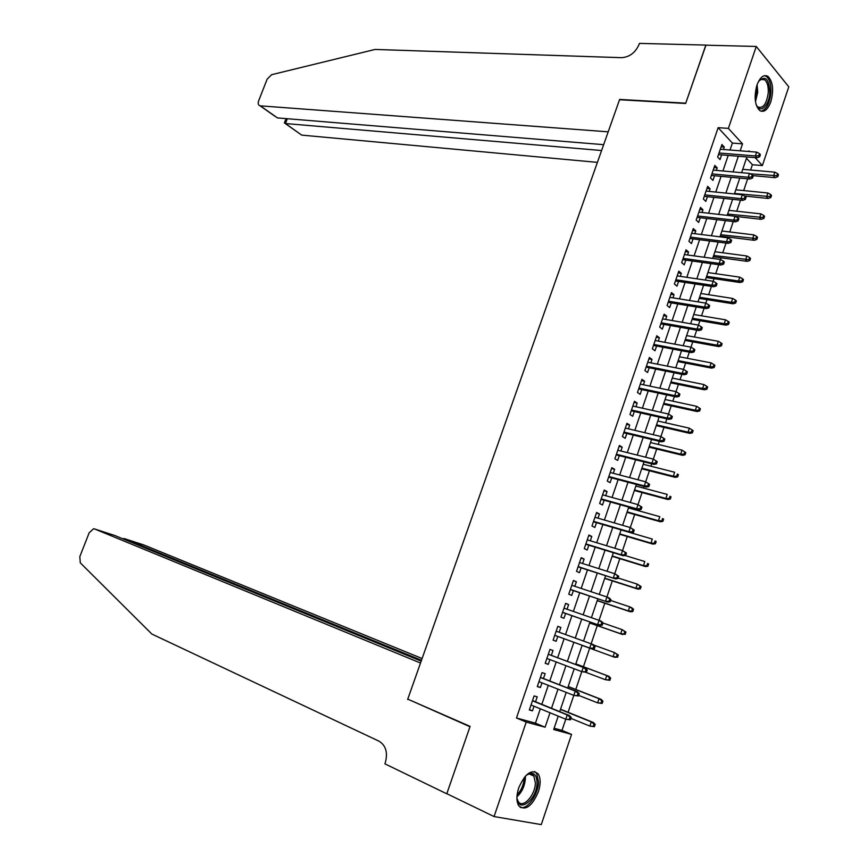 <?xml version="1.0" encoding="UTF-8"?>
<svg xmlns="http://www.w3.org/2000/svg" width="868" height="868" viewBox="0 0 868 868"><rect width="100%" height="100%" fill="white"/><g stroke="black" fill="none" stroke-linecap="round" stroke-linejoin="round"><path stroke-width="1.3" d="M518.717 787.894C525.249 773.269 531.769 768.647 538.258 774.028C540.721 778.26 540.753 784.216 538.344 791.887C531.878 806.578 525.324 811.189 518.706 805.721C516.319 801.479 516.319 795.533 518.717 787.894M756.929 85.162C760.064 77.1 763.742 74.171 767.985 76.384C772.954 81.679 773.909 90.131 770.838 101.74C767.713 109.889 763.992 112.818 759.674 110.507C754.78 105.223 753.869 96.771 756.929 85.162M554.12 728.252L561.997 730.4L571.556 734.382L541.285 824.6L494.066 816.56L446.814 793.678L470.098 726.386L407.754 699.141L619.535 99.733L685.644 103.476L705.814 45.179L756.267 46.46L788.784 86.833L762.375 165.56L755.127 157.629M750.603 170.03L752.393 164.703L762.375 165.56M561.997 730.4L565.762 719.214M568.095 712.281L573.791 695.376L538.963 681.662M575.777 689.452L581.766 671.648L546.873 658.432M583.426 666.732L589.676 648.168M591.141 643.806L597.26 625.633M599.039 620.327L604.812 603.206M606.906 596.967L612.32 580.876M614.728 573.715L619.806 558.645M585.759 544.258L623.191 555.737L621.141 554.739L627.249 536.522M593.43 521.755L630.928 532.746L628.899 531.693L634.671 514.496M636.157 510.069L636.439 509.234M601.057 499.36L638.631 509.852L636.624 508.746L642.049 492.568M643.557 488.098L644.099 486.481M608.652 477.064L646.291 487.067L644.306 485.917L649.394 470.749M650.913 466.214L651.716 463.837M616.204 454.875L653.919 464.391L651.955 463.186L656.707 449.016M658.248 444.438L659.3 441.291M623.734 432.785L661.514 441.823L659.571 440.575L663.987 427.392M665.55 422.749L666.852 418.853M668.479 414.014L671.235 405.855M672.808 401.168L674.371 396.524M676.02 391.631L678.44 384.426M680.045 379.685L681.857 374.303M683.517 369.345L685.622 363.084M687.239 358.289L689.3 352.18M690.982 347.167L692.772 341.84M694.411 337.001L696.711 330.155M660.83 323.851L698.935 330.545L697.102 329.07L699.89 320.693M701.539 315.8L704.089 308.238M705.814 303.127L706.986 299.644M708.646 294.697L711.435 286.418M675.434 280.961L713.659 286.755L711.869 285.181L714.038 278.682M715.72 273.691L718.737 264.707M682.693 259.673L720.972 265.011L719.203 263.395L721.058 257.807M722.751 252.772L726.017 243.083M727.785 237.81L728.057 237.04M729.76 231.951L733.254 221.568M736.748 211.217L740.469 200.15M743.692 190.58L747.641 178.83M535.545 701.789L537.227 696.852L534.113 695.919L529.328 709.959L532.464 710.849L534.037 706.226M543.466 678.516L545.137 673.622L542.044 672.613L537.292 686.577L540.395 687.543L541.99 682.845M551.354 655.351L553.003 650.49L549.954 649.416L545.212 663.315L548.283 664.356L549.911 659.582M559.209 632.262L560.837 627.466L557.809 626.327L553.1 640.161L556.138 641.268L557.788 636.428M567.043 609.238L568.627 604.562L565.643 603.336L560.945 617.115L563.961 618.298L565.6 613.459M574.844 586.312L576.385 581.755L573.433 580.464L568.757 594.179L571.741 595.426L573.379 590.598M582.602 563.495L584.11 559.057L581.18 557.701L576.536 571.35L579.488 572.663L581.126 567.846M590.327 540.797L591.802 536.467L588.905 535.046L584.273 548.63L587.191 550.008L588.83 545.202M598.019 518.185L599.452 513.975L596.587 512.489L591.976 526.008L594.862 527.462L596.5 522.655M605.669 495.693L607.068 491.592L604.226 490.04L599.647 503.494L602.5 505.013L604.128 500.218M613.285 473.299L614.642 469.317L611.842 467.7L607.274 481.089L610.106 482.673L611.734 477.888M620.87 451.013L622.193 447.139L619.416 445.458L614.87 458.792L617.669 460.431L619.296 455.657M628.421 428.825L629.701 425.07L626.956 423.313L622.432 436.582L625.199 438.297L626.826 433.523M635.929 406.745L637.177 403.099L634.465 401.276L629.962 414.492L632.696 416.271L634.313 411.497M643.416 384.763L644.62 381.226L641.929 379.349L637.448 392.499L640.161 394.332L641.778 389.569M650.859 362.889L652.031 359.45L649.372 357.507L644.913 370.603L647.582 372.502L649.199 367.75M658.269 341.102L659.398 337.782L656.772 335.775L652.335 348.806L654.982 350.77L656.599 346.028M665.647 319.424L666.743 316.202L664.139 314.14L659.723 327.106L662.338 329.135L663.955 324.393M672.982 297.843L674.045 294.729L671.474 292.603L667.08 305.514L669.673 307.597L671.279 302.867M680.295 276.36L681.326 273.355L678.776 271.163L674.403 284.02L676.964 286.169L678.57 281.438M687.575 254.975L688.563 252.067L686.045 249.821L681.684 262.613L684.223 264.827L685.828 260.107M694.812 233.687L695.767 230.877L693.282 228.577L688.942 241.315L691.449 243.582L693.055 238.874M702.028 212.497L702.95 209.796L700.487 207.43L696.169 220.103L698.642 222.436L700.248 217.727M709.199 191.405L710.089 188.801L707.659 186.37L703.362 199L705.803 201.387L707.409 196.689M716.35 170.399L717.207 167.893L714.798 165.419L710.512 177.983L712.943 180.425L714.538 175.737M752.393 164.703L746.458 158.28M730.031 150.012L732.386 143.079L718.14 127.683L516.471 717.988L535.447 723.163L540.319 708.798M541.827 704.349L548.283 685.329M549.769 680.979L556.214 661.969M557.657 657.727L564.102 638.729M565.524 634.551L571.936 615.672M573.379 611.43L579.726 592.725M581.191 588.428L587.484 569.885M588.96 565.524L595.198 547.155M596.707 542.728L602.88 524.532M604.399 520.04L610.529 502.008M612.07 497.462L618.135 479.592M619.698 474.991L625.72 457.273M627.293 452.619L633.26 435.063M634.855 430.354L640.758 412.962M642.385 408.188L648.233 390.947M649.872 386.13L655.665 369.052M657.326 364.169L663.076 347.243M664.747 342.307L670.443 325.543M672.136 320.552L677.778 303.93M679.492 298.896L685.08 282.425M686.805 277.337L692.349 261.018M694.096 255.876L699.586 239.709M701.344 234.512L706.791 218.486M708.57 213.246L713.952 197.372M715.753 192.067L721.091 176.345M722.914 170.996L728.198 155.415M723.467 149.491L724.281 147.083L721.905 144.555L717.641 157.054L720.039 159.56L721.634 154.873M494.066 816.56L526.225 722.089L545.115 727.21L550.008 712.769M516.471 717.988L526.225 722.089M718.14 127.683L728.382 128.377L756.267 46.46M740.165 150.826L742.531 143.849L728.382 128.377M551.527 708.288L557.994 689.159M559.48 684.776L565.947 665.658M567.39 661.383L573.856 642.287M575.278 638.078L581.701 619.09M583.155 614.826L589.513 596.012M590.978 591.672L597.293 573.032M598.779 568.649L605.029 550.171M606.537 545.722L612.732 527.408M614.262 522.905L620.392 504.764M621.944 500.196L628.02 482.217M629.593 477.584L635.615 459.769M637.199 455.092L643.177 437.439M644.783 432.698L650.696 415.208M652.324 410.412L658.194 393.074M659.832 388.224L665.647 371.048M667.308 366.144L673.058 349.12M674.74 344.162L680.447 327.301M682.15 322.278L687.803 305.569M689.517 300.502L695.116 283.945M696.852 278.823L702.396 262.418M704.154 257.243L709.655 240.989M711.424 235.77L716.87 219.658M718.661 214.385L724.053 198.425M725.854 193.097L731.214 177.289M733.026 171.918L738.332 156.251M558.211 716.122L553.686 729.532L571.556 734.382M749.583 151.564L748.954 150.88L748.748 151.499M746.903 156.956L741.597 172.689M739.775 178.092L734.415 193.976M732.603 199.325L727.2 215.351M725.409 220.656L719.952 236.834M718.183 242.085L712.671 258.414M710.914 263.612L705.359 280.093M703.612 285.236L698.002 301.869M696.288 306.957L690.624 323.753M688.921 328.788L683.203 345.724M681.521 350.715L675.749 367.815M674.089 372.741L668.262 390.003M666.624 394.875L660.743 412.289M659.116 417.107L653.192 434.684M651.575 439.447L645.597 457.186M644.002 461.884L637.969 479.787M636.396 484.442L630.298 502.496M628.757 507.096L622.606 525.324M621.076 529.849L614.859 548.25M613.35 552.721L607.09 571.285M605.604 575.701L599.278 594.439M597.813 598.79L591.433 617.69M589.98 621.987L583.546 641.061M582.113 645.293L575.636 664.487M574.193 668.783L567.705 687.999M566.218 692.393L559.73 711.619M732.386 143.079L742.531 143.849M535.447 723.163L545.115 727.21M721.124 146.844L724.281 147.083M714.049 167.611L717.207 167.893M706.943 188.475L710.089 188.801M699.803 209.438L702.95 209.796M692.631 230.497L695.767 230.877M685.427 251.644L688.563 252.067M678.19 272.888L681.326 273.355M670.921 294.23L674.045 294.729M663.619 315.67L666.743 316.202M656.284 337.207L659.398 337.782M648.917 358.842L652.031 359.45M641.517 380.575L644.62 381.226M634.074 402.405L637.177 403.099M626.609 424.344L629.701 425.07M619.101 446.38L622.193 447.139M611.56 468.514L614.642 469.317M603.987 490.756L607.068 491.592M596.381 513.096L599.452 513.975M588.732 535.545L591.802 536.467M581.05 558.091L584.11 559.057M573.336 580.746L576.385 581.755M565.578 603.51L568.627 604.562M557.798 626.381L560.837 627.466M553.1 640.15L556.138 641.268M545.256 663.195L548.283 664.356M537.368 686.349L540.395 687.543M529.447 709.601L532.464 710.849M718.476 154.612L757.037 157.792L755.366 155.947L719.029 152.996M758.762 155.73L759.684 156.761L760.401 154.634L759.467 153.603L758.762 155.73L755.366 155.947L756.646 152.128L720.299 149.242M757.037 157.792L759.684 156.761M759.467 153.603L756.646 152.128M777.782 176.692L778.477 174.62L777.598 173.643L776.903 175.716L777.782 176.692L775.167 177.669L773.572 175.922L774.82 172.179L742.726 169.325M776.903 175.716L750.223 173.795M775.167 177.669L752.99 175.64M774.82 172.179L777.598 173.643M758.404 81.635C765.348 74.908 769.156 78.63 769.808 92.778C769.232 105.983 759.891 114.326 756.169 104.735M756.603 105.646L757.905 106.992C763.167 108.717 766.618 103.976 768.245 92.778C768.516 86.366 767.279 81.993 764.545 79.693L761.833 79.075L759.023 80.757M760.997 111.202C766.357 109.726 769.656 103.552 770.903 92.681C771.251 84.706 769.721 79.292 766.325 76.427L764.48 75.646M525.183 776.361L527.115 774.766C533.375 771.457 536.695 774.137 537.053 782.806C537.086 800.491 516.807 814.737 516.948 796.564M517.111 798.766L518.196 801.414C522.623 809.247 535.426 795.207 535.361 782.838L533.863 776.057C532.16 773.703 529.805 773.345 526.8 774.994M520.095 807.283C527.104 810.397 538.496 794.502 538.518 781.862L536.652 773.431L534.634 771.511M705.944 45.19L685.753 103.173L619.633 99.44L608.197 131.827L260.324 105.842L277.467 117.918L603.661 144.674M275.069 116.366L260.085 105.809C258.23 105.234 257.753 103.563 258.653 100.807L267.149 79.151L271.662 74.681L375.095 49.443L621.531 57.679C629.506 57.114 635.343 52.709 639.065 44.474L639.434 43.4L705.858 45.082M601.589 150.522L285.453 123.538L300.176 134.052M597.401 162.37L301.923 135.137M284.509 122.562L285.453 123.538L287.319 118.732M422.098 658.519L143.665 544.887L124.211 538.572L123.95 539.267M421.49 660.255L124.211 538.572L122.8 538.8M407.635 699.478L420.513 663.011L94.503 528.927L93.581 528.753L89.165 532.8L79.813 556.638L80.29 562.844L151.857 634.052L379.066 741.207C385.891 745.514 387.974 752.643 385.327 762.592L384.893 763.84L446.781 793.797L469.979 726.733L409.848 700.053M421.186 661.112L114.782 535.513L94.503 528.927M711.38 175.434L749.887 179.036L748.194 177.246L711.912 173.882M751.59 177.039L752.534 178.038L753.25 175.911L752.306 174.913L751.59 177.039L748.194 177.246L749.485 173.405L713.192 170.117M749.887 179.036L752.534 178.038M752.306 174.913L749.485 173.405M704.252 196.352L742.715 200.389L741.001 198.631L704.762 194.866M744.397 198.446L745.341 199.423L746.068 197.286L745.113 196.309L744.397 198.446L741.001 198.631L742.292 194.779L706.053 191.079M742.715 200.389L745.341 199.423M745.113 196.309L742.292 194.779M697.102 217.369L735.5 221.828L733.764 220.125L697.59 215.948M737.16 219.951L738.125 220.906L738.852 218.758L737.887 217.803L737.16 219.951L733.764 220.125L735.066 216.251L698.881 212.139M735.5 221.828L738.125 220.906M737.887 217.803L735.066 216.251M689.908 238.472L728.252 243.376L726.494 241.705L690.375 237.116M729.901 241.564L730.878 242.487L731.605 240.327L730.628 239.394L729.901 241.564L726.494 241.705L727.807 237.821L691.677 233.297M728.252 243.376L730.878 242.487M730.628 239.394L727.807 237.821M770.849 197.513L771.543 195.43L770.643 194.475L769.949 196.559L770.849 197.513L768.234 198.457L766.618 196.743L767.876 192.989L735.825 189.788M769.949 196.559L734.578 193.488M768.234 198.457L744.614 196.027M767.876 192.989L770.643 194.475M763.873 218.432L764.567 216.327L763.666 215.405L762.972 217.499L763.873 218.432L761.269 219.333L759.641 217.662L760.9 213.886L728.892 210.349M762.972 217.499L727.634 214.06M761.269 219.333L735.326 216.382M760.9 213.886L763.666 215.405M756.863 239.438L757.569 237.333L756.657 236.422L755.952 238.526L756.863 239.438L754.27 240.306L752.621 238.678L753.88 234.892L721.926 230.996M755.952 238.526L720.668 234.718M754.27 240.306L720.212 236.063M753.88 234.892L756.657 236.422M749.833 260.541L750.538 258.425L749.616 257.536L748.91 259.651L749.833 260.541L747.24 261.366L745.569 259.782L746.838 255.984L714.928 251.731M748.91 259.651L713.659 255.474M747.24 261.366L713.236 256.744M746.838 255.984L749.616 257.536M722.599 263.264L723.587 264.165L724.313 261.995L723.337 261.094L722.599 263.264L719.203 263.395L683.127 258.382M723.337 261.094L720.516 259.489L684.44 254.552M720.972 265.011L723.587 264.165M742.769 281.731L743.475 279.604L742.541 278.747L741.825 280.874L742.769 281.731L740.187 282.534L738.494 280.993L739.764 277.163L707.897 272.552M741.825 280.874L738.494 280.993L706.628 276.317M740.187 282.534L706.216 277.532M739.764 277.163L742.541 278.747M715.275 285.073L716.263 285.952L717.001 283.76L716.002 282.881L715.275 285.073L711.869 285.181L675.857 279.756M716.002 282.881L713.192 281.254L677.159 275.894M713.659 286.755L716.263 285.952M735.663 303.03L736.379 300.892L735.435 300.057L734.719 302.194L735.663 303.03L733.091 303.789L731.377 302.292L732.657 298.451L700.834 293.482M734.719 302.194L731.377 302.292L699.565 297.257M733.091 303.789L699.174 298.397M732.657 298.451L735.435 300.057M668.154 302.357L706.313 308.607L704.501 307.077L668.544 301.218M707.908 306.979L708.917 307.825L709.655 305.634L708.646 304.787L707.908 306.979L704.501 307.077L705.825 303.127L669.857 297.344M706.313 308.607L708.917 307.825M708.646 304.787L705.825 303.127M728.534 324.415L729.25 322.267L728.295 321.464L727.579 323.601L728.534 324.415L725.963 325.142L724.237 323.688L725.529 319.825L693.749 314.498M727.579 323.601L724.237 323.688L692.469 318.285M725.963 325.142L692.1 319.37M725.529 319.825L728.295 321.464M700.509 328.983L701.528 329.807L702.266 327.605L701.246 326.78L700.509 328.983L697.102 329.07L661.199 322.777M701.246 326.78L698.436 325.099L662.523 318.892M698.935 330.545L701.528 329.807M721.373 345.898L722.089 343.75L721.124 342.958L720.397 345.117L721.373 345.898L718.812 346.592L717.055 345.182L718.357 341.298L686.621 335.601M720.397 345.117L717.055 345.182L685.34 339.41M718.812 346.592L684.993 340.419M718.357 341.298L721.124 342.958M653.485 345.442L691.525 352.592L689.659 351.16L653.821 344.433M693.076 351.095L694.107 351.898L694.845 349.685L693.814 348.882L693.076 351.095L689.659 351.16L691.004 347.178L655.156 340.527M691.525 352.592L694.107 351.898M693.814 348.882L691.004 347.178M714.169 367.489L714.896 365.319L713.919 364.56L713.192 366.719L714.169 367.489L711.619 368.14L709.85 366.773L711.152 362.878L679.47 356.802M713.192 366.719L709.85 366.773L678.179 360.632M711.619 368.14L677.854 361.576M711.152 362.878L713.919 364.56M646.096 367.121L684.071 374.748L682.194 373.359L646.41 366.198M685.601 373.316L686.642 374.086L687.391 371.862L686.349 371.092L685.601 373.316L682.194 373.359L683.539 369.356L647.745 362.271M684.071 374.748L686.642 374.086M686.349 371.092L683.539 369.356M706.943 389.168L707.67 386.998L706.682 386.26L705.955 388.43L706.943 389.168L704.393 389.786L702.603 388.463L703.915 384.546L672.277 378.101M705.955 388.43L702.603 388.463L670.986 381.942M704.393 389.786L670.682 382.821M703.915 384.546L706.682 386.26M638.674 388.907L676.584 397.001L674.686 395.656L638.967 388.05M678.103 395.634L679.156 396.383L679.904 394.148L678.852 393.399L678.103 395.634L674.686 395.656L676.042 391.631L640.313 384.112M676.584 397.001L679.156 396.383M678.852 393.399L676.042 391.631M699.684 410.944L700.411 408.763L699.413 408.047L698.675 410.238L699.684 410.944L697.145 411.53L695.333 410.249L696.646 406.322L665.062 399.497M698.675 410.238L695.333 410.249L663.76 403.36M697.145 411.53L663.488 404.162M696.646 406.322L699.413 408.047M631.22 410.803L669.065 419.363L667.145 418.061L631.481 410.011M670.563 418.061L671.626 418.777L672.375 416.531L671.311 415.815L670.563 418.061L667.145 418.061L668.501 414.025L632.837 406.05M669.065 419.363L671.626 418.777M671.311 415.815L668.501 414.025M692.382 432.828L693.12 430.636L692.1 429.953L691.373 432.145L692.382 432.828L689.854 433.371L688.02 432.134L689.344 428.184L657.803 420.991M691.373 432.145L688.02 432.134L656.501 424.864M689.854 433.371L656.251 425.602M689.344 428.184L692.1 429.953M662.989 440.586L664.063 441.28L664.823 439.024L663.738 438.329L662.989 440.586L659.571 440.575L623.973 432.08M663.738 438.329L660.939 436.517L625.329 428.098M661.514 441.823L664.063 441.28M685.058 454.81L685.796 452.608L684.765 451.946L684.027 454.148L685.058 454.81L682.53 455.309L680.686 454.127L682.009 450.156L650.523 442.571M684.027 454.148L680.686 454.127L649.21 446.467M682.53 455.309L648.982 447.139M682.009 450.156L684.765 451.946M655.373 463.23L656.468 463.892L657.228 461.624L656.132 460.962L655.373 463.23L651.955 463.186L616.421 454.235M656.132 460.962L653.322 459.118L617.788 450.242M653.322 459.118L657.228 461.624M653.919 464.391L656.468 463.892M677.691 476.89L678.429 474.677L677.398 474.047L676.66 476.261L677.691 476.89L675.174 477.357L673.308 476.217L674.631 472.235L643.21 464.261M677.398 474.047L678.429 474.677M676.66 476.261L673.308 476.217L641.886 468.178M675.174 477.357L641.68 468.774M647.723 485.971L648.83 486.612L649.59 484.333L648.494 483.693L647.723 485.971L644.306 485.917L608.837 476.51M648.494 483.693L645.683 481.816L610.204 472.496M645.683 481.816L649.59 484.333M646.291 487.067L648.83 486.612M670.302 499.078L671.04 496.854L669.987 496.246L669.25 498.471L670.302 499.078L667.785 499.501L665.897 498.406L667.232 494.402L635.853 486.037M669.987 496.246L671.04 496.854M669.25 498.471L665.897 498.406L634.53 489.975M667.785 499.501L634.356 490.496M640.041 508.822L641.159 509.429L641.929 507.151L640.812 506.532L640.041 508.822L636.624 508.746L601.22 498.872M640.812 506.532L638.002 504.634L602.598 494.847M638.002 504.634L641.929 507.151M638.631 509.852L641.159 509.429M662.87 521.364L663.608 519.129L662.555 518.543L661.807 520.789L662.87 521.364L660.364 521.755L658.454 520.702L659.799 516.688L628.475 507.921M662.555 518.543L663.608 519.129M661.807 520.789L658.454 520.702L627.141 511.87M660.364 521.755L626.989 512.326M632.327 531.78L633.456 532.366L634.226 530.066L633.097 529.48L632.327 531.78L628.899 531.693L593.56 521.353M633.097 529.48L630.287 527.549L594.949 517.295M630.287 527.549L634.226 530.066M630.928 532.746L633.456 532.366M655.405 543.759L656.154 541.513L655.08 540.959L654.331 543.205L655.405 543.759L652.91 544.106L650.967 543.097L652.324 539.061L621.054 529.903M655.08 540.959L656.154 541.513M654.331 543.205L650.967 543.097L619.719 533.874M652.91 544.106L619.589 534.254M624.569 554.847L625.709 555.411L626.479 553.1L625.34 552.536L624.569 554.847L621.141 554.739L585.878 543.932M625.34 552.536L622.54 550.583L587.267 539.863M622.54 550.583L626.479 553.1M623.191 555.737L625.709 555.411M647.897 566.251L648.656 563.994L647.571 563.462L646.823 565.719L647.897 566.251L645.412 566.554L643.459 565.6L644.815 561.542L625.058 555.498M647.571 563.462L648.656 563.994M646.823 565.719L643.459 565.6L612.255 555.976M645.412 566.554L612.157 556.279M578.066 566.869L615.423 578.847L578.153 566.62M616.768 578.034L617.929 578.565L618.71 576.244L617.549 575.712L616.768 578.034L613.35 577.904L614.75 573.726L579.542 562.529M617.549 575.712L614.75 573.726L618.71 576.244M615.423 578.847L617.929 578.565M640.367 588.851L641.116 586.584L640.031 586.084L639.271 588.352L640.367 588.851L637.882 589.112L635.908 588.211L637.275 584.131L618.114 578.012M640.031 586.084L637.275 584.131L641.116 586.584M639.271 588.352L635.908 588.211L604.768 578.175M637.882 589.112L604.681 578.413M570.33 589.578L607.611 602.066L570.385 589.405M608.945 601.329L610.106 601.828L610.888 599.495L609.727 598.985L608.945 601.329L605.517 601.177L606.927 596.978L571.784 585.303M609.727 598.985L606.927 596.978L609.021 597.878L610.888 599.495M607.611 602.066L610.106 601.828M632.794 611.56L633.553 609.282L632.446 608.804L631.687 611.083L632.794 611.56L630.32 611.777L628.323 610.92L629.691 606.83L610.573 600.45M632.446 608.804L629.691 606.83L631.687 607.687L633.553 609.282M631.687 611.083L628.323 610.92L597.238 600.482M630.32 611.777L597.184 600.645M562.551 612.396L599.766 625.405L562.583 612.309M601.068 624.732L602.251 625.199L603.043 622.855L601.86 622.378L601.068 624.732L597.64 624.559L599.061 620.338L563.994 608.175M601.86 622.378L599.061 620.338L601.188 621.195L603.043 622.855M599.766 625.405L602.251 625.199M625.188 634.367L625.947 632.078L624.83 631.633L624.07 633.922L625.188 634.367L620.707 633.749L622.085 629.625L602.989 622.996M624.83 631.633L622.085 629.625L625.947 632.078M624.07 633.922L620.707 633.749L589.676 622.888M622.725 634.551L589.654 622.974M593.17 648.244L594.363 648.689L595.144 646.335L593.962 645.89L593.17 648.244L589.741 648.049L554.75 635.311L591.878 648.841L589.741 648.049L591.162 643.817L556.16 631.166M593.962 645.89L591.162 643.817L593.311 644.62L595.144 646.335M591.878 648.841L594.363 648.689M617.549 657.282L618.32 654.993L617.181 654.57L616.421 656.87L617.549 657.282L613.058 656.675L614.435 652.541L593.799 645.076M617.181 654.57L614.435 652.541L618.32 654.993M616.421 656.87L613.058 656.675L582.081 645.391L615.097 657.423M586.432 672.288L587.224 669.922L586.019 669.51L585.227 671.875L586.432 672.288L581.788 671.658L583.22 667.405L548.294 654.266M586.019 669.51L583.22 667.405L585.39 668.154L548.316 654.212M587.224 669.922L585.39 668.154M581.788 671.658L585.227 671.875M609.868 680.317L610.638 678.006L609.499 677.615L608.728 679.915L609.868 680.317L605.365 679.709L606.754 675.554L608.804 676.259L575.842 663.879M609.499 677.615L606.754 675.554L575.831 663.933M608.728 679.915L605.365 679.709L585.824 672.309M608.804 676.259L610.638 678.006M578.457 696.006L579.26 693.619L578.034 693.239L577.242 695.615L578.457 696.006L573.802 695.387L575.245 691.102L540.395 677.474M578.034 693.239L575.245 691.102L577.437 691.807L540.438 677.333M579.26 693.619L577.437 691.807M573.802 695.387L577.242 695.615M602.153 703.449L602.935 701.127L601.774 700.758L601.003 703.08L602.153 703.449L597.629 702.852L599.029 698.675L601.112 699.337L568.215 686.501M601.774 700.758L599.029 698.675L568.171 686.631M601.003 703.08L597.629 702.852L578.663 695.398M601.112 699.337L602.935 701.127M570.45 719.832L571.252 717.445L570.016 717.087L569.213 719.474L570.45 719.832L565.784 719.225L531.021 704.99M569.213 719.474L565.784 719.225L567.227 714.917L569.441 715.568L532.529 700.563M570.016 717.087L567.227 714.917L532.453 700.78M571.252 717.445L569.441 715.568M594.406 726.69L595.188 724.357L594.016 724.02L593.235 726.353L594.406 726.69L589.871 726.104L591.271 721.905L593.376 722.512L560.544 709.232M594.016 724.02L591.271 721.905L560.468 709.438M593.235 726.353L589.871 726.104L570.938 718.379M593.376 722.512L595.188 724.357M757.113 84.641L757.731 92.268L755.464 101.643M755.182 99.158L756.516 92.236L756.354 87.082M525.346 776.209L525.411 778.325C524.804 785.931 521.994 792.083 516.948 796.791M517.089 794.947C521.364 790.271 523.719 784.661 524.163 778.097L524.174 777.576M760.607 79.53L764.545 79.693M529.339 774.028L533.863 776.057M301.684 135.104L285.214 123.516M286.049 118.623L284.357 122.974"/></g></svg>
